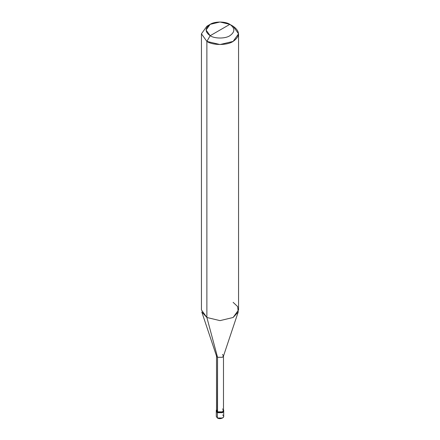 <?xml version="1.0" encoding="UTF-8"?>
<svg xmlns="http://www.w3.org/2000/svg" width="440" height="440" viewBox="0 0 440 440"><rect width="100%" height="100%" fill="white"/><g stroke="black" fill="none" stroke-linecap="round" stroke-linejoin="round"><path stroke-width="0.66" d="M223.652 410.8L222.624 412.698L217.377 412.698L217.377 418L216.288 416.482L216.288 411.18L217.377 412.698L216.348 410.8L217.377 412.698L222.624 412.698L223.713 411.18L222.624 412.698L217.377 412.698L216.288 411.18L216.288 410.421L217.377 411.939L217.377 412.698L222.624 412.698L223.652 410.8M217.377 414.97L217.377 418C220.616 420.035 226.155 416.84 222.624 414.97M217.542 409.002L217.377 411.939L222.624 411.939L223.713 410.421L223.713 416.482L222.624 418L217.377 418L217.377 411.939L216.519 409.679L216.288 410.421M223.713 410.421L223.482 409.679L222.624 411.939L217.377 411.939L217.542 357.286L206.877 317.488L206.877 41.404L220 44.539L233.123 41.404L238.563 33.825L233.123 26.246L229.845 24.354C235.153 28.144 235.153 31.933 229.845 35.723C225.412 38.786 214.588 38.786 210.155 35.723L229.845 24.354L220 22L210.155 24.354L206.08 30.036L210.155 35.723L206.877 41.404L206.877 317.488L217.542 357.286L217.542 411.846L216.519 410.421L216.519 355.867L217.542 357.286L216.585 356.246L201.773 311.944L206.877 317.488L201.438 309.914L201.438 33.825L206.877 41.404L201.438 33.825L206.877 26.246L201.438 33.825M210.155 35.723C204.847 31.933 204.847 28.144 210.155 24.354C214.588 21.291 225.412 21.291 229.845 24.354L210.155 35.723C214.588 38.786 225.412 38.786 229.845 35.723C235.153 31.933 235.153 28.144 229.845 24.354L233.123 26.246C240.207 31.3 240.207 36.35 233.123 41.404C227.216 45.49 212.784 45.49 206.877 41.404L210.155 35.723M238.563 33.825L238.563 309.914L233.123 317.488L220 320.628L206.877 317.488L220 320.628L233.123 317.488L238.227 311.944L223.416 356.246L222.459 357.286L217.542 357.286L222.459 357.286L223.482 355.867L223.482 410.421L222.459 411.846L217.542 411.846C220.578 413.754 225.77 410.757 222.459 409.002M223.482 355.867L222.459 354.442M238.227 311.944L237.644 306.581L233.123 302.335M206.877 26.246L210.155 24.354M233.123 26.246L229.845 24.354"/></g></svg>
